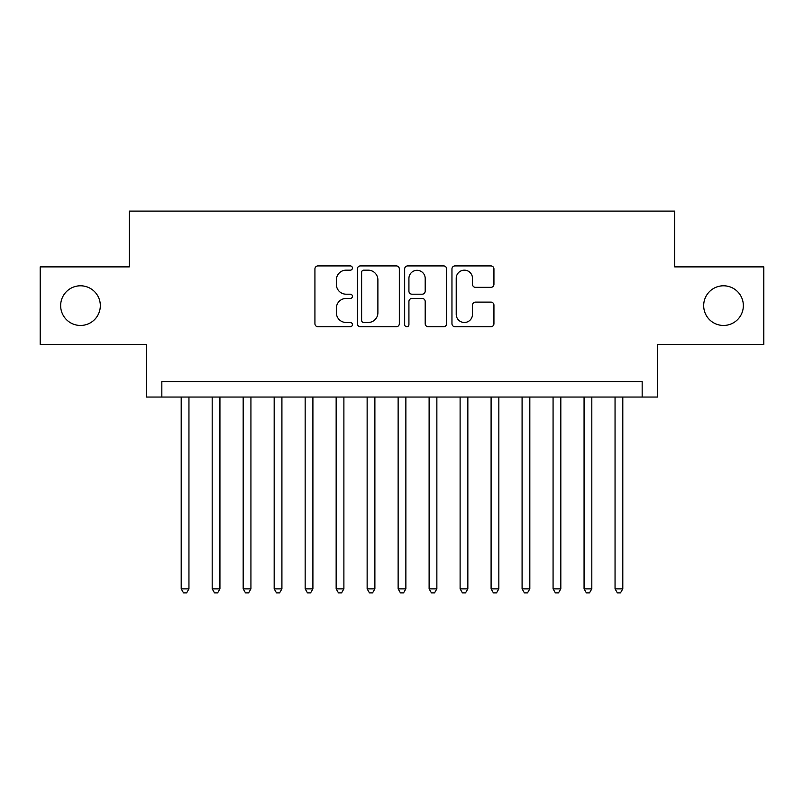 <?xml version="1.0" encoding="UTF-8"?>
<svg xmlns="http://www.w3.org/2000/svg" width="804" height="804" viewBox="0 0 804 804"><rect width="100%" height="100%" fill="white"/><g stroke="black" fill="none" stroke-linecap="round" stroke-linejoin="round"><path stroke-width="1.21" d="M352.423 268.033A2.131 2.131 0 0 0 350.293 265.913L317.972 265.913A3.045 3.045 0 0 0 314.927 268.948L314.927 323.7A3.045 3.045 0 0 0 317.972 326.746L350.293 326.746A2.131 2.131 0 0 0 352.423 324.615A2.131 2.131 0 0 0 350.293 322.484L346.102 322.484A9.738 9.738 0 0 1 336.373 312.756L336.373 308.193A9.738 9.738 0 0 1 346.102 298.455L350.293 298.455A2.131 2.131 0 0 0 352.423 296.324A2.131 2.131 0 0 0 350.293 294.194L346.102 294.194A9.738 9.738 0 0 1 336.373 284.465L336.373 279.903A9.738 9.738 0 0 1 346.102 270.164L350.293 270.164A2.131 2.131 0 0 0 352.423 268.033M703.681 305.62A19.829 19.829 0 0 0 723.51 325.459A19.829 19.829 0 0 0 743.348 305.62A19.829 19.829 0 0 0 723.51 285.792A19.829 19.829 0 0 0 703.681 305.62M60.652 305.62A19.829 19.829 0 0 0 80.49 325.459A19.829 19.829 0 0 0 100.319 305.62A19.829 19.829 0 0 0 80.49 285.792A19.829 19.829 0 0 0 60.652 305.62M490.892 287.35A3.045 3.045 0 0 0 493.937 284.314L493.937 268.948A3.045 3.045 0 0 0 490.892 265.913L455.004 265.913A3.045 3.045 0 0 0 451.959 268.948L451.959 323.7A3.045 3.045 0 0 0 455.004 326.746L490.892 326.746A3.045 3.045 0 0 0 493.937 323.7L493.937 305.148A3.045 3.045 0 0 0 490.892 302.103L475.536 302.103A3.045 3.045 0 0 0 472.491 305.148L472.491 314.354A8.14 8.14 0 0 1 464.36 322.484A8.14 8.14 0 0 1 456.22 314.354L456.22 278.305A8.14 8.14 0 0 1 464.36 270.164A8.14 8.14 0 0 1 472.491 278.305L472.491 284.314A3.045 3.045 0 0 0 475.536 287.35L490.892 287.35M642.165 397.045L657.662 397.045L657.662 344.363L763.8 344.363L763.8 266.888L674.707 266.888L674.707 211.11L129.293 211.11L129.293 266.888L40.2 266.888L40.2 344.363L146.338 344.363L146.338 397.045L642.165 397.045L642.165 381.548L161.835 381.548L161.835 397.045M399.337 268.948A3.045 3.045 0 0 0 396.292 265.913L360.403 265.913A3.045 3.045 0 0 0 357.358 268.948L357.358 323.7A3.045 3.045 0 0 0 360.403 326.746L396.292 326.746A3.045 3.045 0 0 0 399.337 323.7L399.337 268.948M407.708 265.913L443.597 265.913A3.045 3.045 0 0 1 446.642 268.948L446.642 323.7A3.045 3.045 0 0 1 443.597 326.746L428.241 326.746A3.045 3.045 0 0 1 425.195 323.7L425.195 301.5A3.045 3.045 0 0 0 422.15 298.455L411.96 298.455A3.045 3.045 0 0 0 408.924 301.5L408.924 324.615A2.131 2.131 0 0 1 406.794 326.746A2.131 2.131 0 0 1 404.663 324.615L404.663 268.948A3.045 3.045 0 0 1 407.708 265.913M363.75 270.164A2.131 2.131 0 0 0 361.619 272.295L361.619 320.354A2.131 2.131 0 0 0 363.75 322.484L368.162 322.484A9.738 9.738 0 0 0 377.89 312.756L377.89 279.903A9.738 9.738 0 0 0 368.162 270.164L363.75 270.164M425.195 278.455A8.14 8.14 0 0 0 417.055 270.315A8.14 8.14 0 0 0 408.924 278.455L408.924 291.159A3.045 3.045 0 0 0 411.96 294.194L422.15 294.194A3.045 3.045 0 0 0 425.195 291.159L425.195 278.455M181.201 397.045L181.201 588.87L188.95 588.87L188.95 397.045M188.95 588.87L186.628 592.89L183.523 592.89L181.201 588.87M212.186 397.045L212.186 588.87L219.934 588.87L219.934 397.045M219.934 588.87L217.613 592.89L214.517 592.89L212.186 588.87M243.18 397.045L243.18 588.87L250.928 588.87L250.928 397.045M250.928 588.87L248.607 592.89L245.501 592.89L243.18 588.87M274.174 397.045L274.174 588.87L281.913 588.87L281.913 397.045M281.913 588.87L279.591 592.89L276.496 592.89L274.174 588.87M305.158 397.045L305.158 588.87L312.907 588.87L312.907 397.045M312.907 588.87L310.585 592.89L307.48 592.89L305.158 588.87M336.152 397.045L336.152 588.87L343.891 588.87L343.891 397.045M343.891 588.87L341.569 592.89L338.474 592.89L336.152 588.87M367.137 397.045L367.137 588.87L374.885 588.87L374.885 397.045M374.885 588.87L372.564 592.89L369.458 592.89L367.137 588.87M398.131 397.045L398.131 588.87L405.869 588.87L405.869 397.045M405.869 588.87L403.548 592.89L400.452 592.89L398.131 588.87M429.115 397.045L429.115 588.87L436.863 588.87L436.863 397.045M436.863 588.87L434.542 592.89L431.436 592.89L429.115 588.87M460.109 397.045L460.109 588.87L467.848 588.87L467.848 397.045M467.848 588.87L465.526 592.89L462.431 592.89L460.109 588.87M491.093 397.045L491.093 588.87L498.842 588.87L498.842 397.045M498.842 588.87L496.52 592.89L493.415 592.89L491.093 588.87M522.087 397.045L522.087 588.87L529.826 588.87L529.826 397.045M529.826 588.87L527.504 592.89L524.409 592.89L522.087 588.87M553.072 397.045L553.072 588.87L560.82 588.87L560.82 397.045M560.82 588.87L558.499 592.89L555.393 592.89L553.072 588.87M584.066 397.045L584.066 588.87L591.814 588.87L591.814 397.045M591.814 588.87L589.483 592.89L586.387 592.89L584.066 588.87M615.05 397.045L615.05 588.87L622.798 588.87L622.798 397.045M622.798 588.87L620.477 592.89L617.371 592.89L615.05 588.87"/></g></svg>
